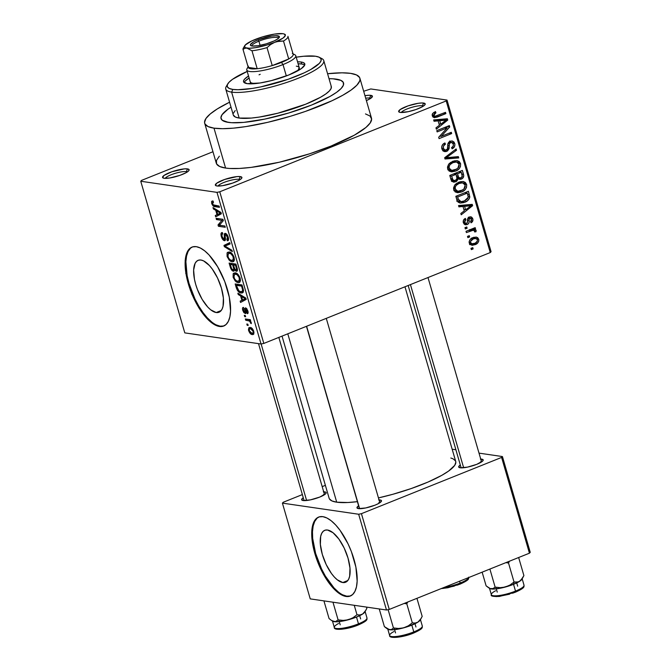 <?xml version="1.0" encoding="UTF-8"?>
<svg xmlns="http://www.w3.org/2000/svg" width="671" height="671" viewBox="0 0 671 671"><rect width="100%" height="100%" fill="white"/><g stroke="black" fill="none" stroke-linecap="round" stroke-linejoin="round"><path stroke-width="1.01" d="M187.343 171.944A11.692 2.483 -16.2 0 0 186.303 171.617L187.519 168.899A13.823 2.936 163.8 0 1 188.97 170.434A13.823 2.936 163.8 0 1 178.092 175.97A13.823 2.936 163.8 0 1 164.16 178.276L169.654 178L179.794 175.408L186.177 172.648L188.593 170.929L189.063 169.612L187.519 168.899L184.198 168.899L171.885 171.759L164.068 175.416L162.617 177.563L164.16 178.276A13.823 2.936 163.8 0 1 163.061 177.966A13.823 2.936 163.8 0 1 170.786 172.153A13.823 2.936 163.8 0 1 187.519 168.899L186.303 171.617A11.692 2.483 163.8 0 1 187.343 171.944M370.644 98.385A11.692 2.483 -16.2 0 0 369.604 98.058L370.82 95.349A13.823 2.936 163.8 0 1 372.271 96.884A13.823 2.936 163.8 0 1 366.383 100.591L370.912 98.201L372.363 96.054L369.36 95.257L364.957 95.676A13.823 2.936 163.8 0 1 370.82 95.349L369.604 98.058A11.692 2.483 163.8 0 1 370.644 98.385M423.426 106.085A11.692 2.483 -16.2 0 0 422.394 105.758L423.611 103.049A13.823 2.936 163.8 0 1 425.062 104.584A13.823 2.936 163.8 0 1 414.183 110.119A13.823 2.936 163.8 0 1 400.243 112.418L408.161 111.705L415.877 109.558L422.269 106.798L424.676 105.07L425.154 103.753L422.143 102.957L418.108 103.317L407.976 105.909L400.151 109.566L398.7 111.705L400.243 112.418A13.823 2.936 163.8 0 1 399.153 112.107A13.823 2.936 163.8 0 1 406.878 106.303A13.823 2.936 163.8 0 1 423.611 103.049L422.394 105.758A11.692 2.483 163.8 0 1 423.426 106.085M240.126 179.643A11.692 2.483 -16.2 0 0 239.086 179.316L240.31 176.599A13.823 2.936 163.8 0 1 241.761 178.134A13.823 2.936 163.8 0 1 230.874 183.669A13.823 2.936 163.8 0 1 216.943 185.976L222.445 185.699L232.577 183.108L238.968 180.348L241.375 178.629L241.845 177.312L240.31 176.599L236.989 176.599L224.676 179.459L216.85 183.116L215.399 185.263L216.943 185.976A13.823 2.936 163.8 0 1 215.852 185.666A13.823 2.936 163.8 0 1 223.577 179.853A13.823 2.936 163.8 0 1 240.31 176.599L239.086 179.316A11.692 2.483 163.8 0 1 240.126 179.643M342.797 582.537L347.804 580.524L342.797 582.537L337.295 579.819L334.368 577.068L331.466 573.512L326.207 564.588L322.306 554.397L320.369 544.491L320.679 536.381L321.677 533.403L323.204 531.298L325.183 530.157L327.54 530.023A27.981 11.558 68.1 0 1 347.05 555.051A27.981 11.558 68.1 0 1 345.59 582.243A27.981 11.558 68.1 0 1 342.797 582.537A27.981 11.558 68.1 0 1 323.296 557.5A27.981 11.558 68.1 0 1 324.747 530.308A27.981 11.558 68.1 0 1 327.54 530.023L333.042 532.74L338.872 539.039L344.139 547.964L348.031 558.155L349.977 568.06L349.658 576.171L348.66 579.148L347.142 581.254L345.162 582.394L342.797 582.537M318.977 516.964A42.525 17.563 -111.9 0 0 317.274 558.574A42.525 17.563 -111.9 0 0 346.764 596.183L346.043 596.469A42.525 17.563 68.1 0 1 316.402 558.423A42.525 17.563 68.1 0 1 318.616 517.098A42.525 17.563 68.1 0 1 322.86 516.662L319.27 516.871L316.259 518.608L313.953 521.803L312.434 526.332L311.755 532.028L311.956 538.662L314.9 553.709L320.83 569.201L328.824 582.763L333.227 588.157L337.681 592.342L342.009 595.143L346.043 596.469L349.633 596.259L352.644 594.523L354.951 591.327L356.477 586.798L357.148 581.103L355.89 567.146L351.369 551.579L348.081 543.929L340.08 530.367L335.676 524.974L331.222 520.788L326.894 517.987L322.86 516.662A42.525 17.563 68.1 0 1 352.501 554.707A42.525 17.563 68.1 0 1 350.287 596.033A42.525 17.563 68.1 0 1 346.043 596.469L346.764 596.183A42.525 17.563 -111.9 0 0 350.648 595.882M200.939 260.021A27.981 11.558 68.1 0 1 220.449 285.058A27.981 11.558 68.1 0 1 218.989 312.25A27.981 11.558 68.1 0 1 216.196 312.535L221.212 310.522L216.196 312.535L210.694 309.817L207.767 307.066L202.114 299.308L197.442 289.562L195.706 284.403L194.464 279.321L193.634 270.128L195.085 263.409L196.603 261.304L198.582 260.163L200.939 260.021L203.598 260.893L209.377 265.49L212.271 269.037L217.538 277.962L221.438 288.153L223.376 298.058L223.066 306.169L222.059 309.155L220.541 311.252L218.561 312.401L216.196 312.535A27.981 11.558 68.1 0 1 196.695 287.498A27.981 11.558 68.1 0 1 198.155 260.314A27.981 11.558 68.1 0 1 200.939 260.021M192.376 246.97A42.525 17.563 -111.9 0 0 190.673 288.58A42.525 17.563 -111.9 0 0 220.163 326.181L219.442 326.475A42.525 17.563 68.1 0 1 189.801 288.429A42.525 17.563 68.1 0 1 192.015 247.104A42.525 17.563 68.1 0 1 196.259 246.668L192.669 246.878L189.658 248.614L187.352 251.801L185.833 256.339L185.154 262.025L185.355 268.66L188.299 283.716L194.229 299.207L202.223 312.77L206.634 318.163L211.08 322.34L215.408 325.15L219.442 326.475L223.04 326.257L226.043 324.529L228.35 321.334L229.876 316.804L230.547 311.109L229.289 297.152L224.768 281.577L217.664 266.773L209.075 254.972L204.621 250.795L200.293 247.985L196.259 246.668A42.525 17.563 68.1 0 1 225.909 284.714A42.525 17.563 68.1 0 1 223.686 326.031A42.525 17.563 68.1 0 1 219.442 326.475L220.163 326.181A42.525 17.563 -111.9 0 0 224.047 325.88M324.303 494.829A10.635 2.256 -16.2 0 0 323.464 494.602A10.635 2.256 163.8 0 1 324.303 494.829M323.69 491.801A12.757 2.709 163.8 0 1 324.689 491.885L324.101 493.193L324.689 491.885A12.757 2.709 163.8 0 1 326.022 493.302A12.757 2.709 163.8 0 1 315.982 498.41A12.757 2.709 163.8 0 1 303.124 500.532L310.421 499.87L319.765 497.068L325.678 493.755L326.106 492.539L325.62 492.128L323.33 491.801M379.627 502.906A10.635 2.256 -16.2 0 0 378.796 502.671A10.635 2.256 163.8 0 1 379.627 502.906M379.023 499.87A12.757 2.709 163.8 0 1 380.012 499.954L379.425 501.262L380.012 499.954A12.757 2.709 163.8 0 1 381.354 501.371A12.757 2.709 163.8 0 1 371.306 506.479A12.757 2.709 163.8 0 1 358.448 508.61L365.754 507.947L375.097 505.137L378.771 503.418L381.455 501.162L380.952 500.205L378.662 499.87M481.342 462.093A10.635 2.256 -16.2 0 0 480.511 461.858A10.635 2.256 163.8 0 1 481.342 462.093M480.738 459.056A12.757 2.709 163.8 0 1 481.728 459.14L481.141 460.449L481.728 459.14A12.757 2.709 163.8 0 1 483.07 460.558A12.757 2.709 163.8 0 1 473.021 465.666A12.757 2.709 163.8 0 1 460.163 467.788L467.469 467.133L476.813 464.324L482.717 461.011L483.154 459.794L480.377 459.056M239.329 180.138L239.086 179.316L239.329 180.138M422.629 106.588L422.394 105.758L422.629 106.588M369.847 98.889L369.604 98.058L369.847 98.889M186.546 172.439L186.303 171.617L186.546 172.439M204.697 123.296L216.297 163.204A80.797 17.178 -16.2 0 0 225.59 168.06L213.999 128.161A80.797 17.178 163.8 0 1 204.697 123.296A80.797 17.178 163.8 0 1 229.574 102.202L217.337 108.895L210.258 113.953L205.938 118.499L204.554 122.365L204.982 124.001L208.069 126.576L213.999 128.161L225.59 168.06L229.566 168.463L239.321 168.455L251.172 167.381L279.279 162.231L309.608 153.802L331.029 146.077L354.338 135.181L365.921 127.465L370.233 122.91L371.617 119.044L370.015 116.008L365.485 113.919M327.582 73.726A80.797 17.178 163.8 0 1 350.581 73.357A80.797 17.178 163.8 0 1 359.882 78.213A80.797 17.178 163.8 0 1 303.77 111.982A80.797 17.178 163.8 0 1 213.999 128.161L222.562 128.689L233.416 128.144L246.148 126.551L267.679 122.332L290.476 116.251L305.397 111.42L332.044 100.725L342.738 95.274L351.118 90.04L356.846 85.209L359.706 80.981L360.025 79.144L359.597 77.509L356.511 74.934L350.581 73.357L342.017 72.82L327.582 73.726M282.03 336.121L329.125 498.226A65.917 14.016 -16.2 0 0 336.716 502.193L287.792 333.806L336.716 502.193L347.913 502.512L357.576 501.64M336.205 79.119A63.787 13.563 163.8 0 1 343.544 82.961A63.787 13.563 163.8 0 1 299.249 109.616A63.787 13.563 163.8 0 1 228.375 122.39A63.787 13.563 163.8 0 1 221.036 118.549A63.787 13.563 163.8 0 1 231.017 107.175L227.955 109.214L231.017 107.184A63.787 13.563 163.8 0 0 221.036 118.549A63.787 13.563 163.8 0 0 228.375 122.39L222.185 120.218L220.918 117.819L222.009 114.766L227.955 109.214L222.009 114.766L220.918 117.819L222.185 120.218L225.766 121.862L231.512 122.701L228.375 122.39A63.787 13.563 163.8 0 0 299.249 109.616A63.787 13.563 163.8 0 0 343.544 82.961A63.787 13.563 163.8 0 0 336.205 79.119L340.885 80.369L343.317 82.407L343.409 85.142L341.145 88.48L336.624 92.296L330.015 96.431L311.612 105.037L288.748 112.988L264.902 119.077L243.707 122.382L231.512 122.701L243.707 122.382L264.902 119.077L288.748 112.988L311.612 105.037L330.015 96.431L336.624 92.296L341.145 88.48L343.409 85.142L343.317 82.407L340.885 80.369L333.068 78.809L336.205 79.119A63.787 13.563 163.8 0 0 329.025 78.708L333.068 78.809L329.025 78.708A63.787 13.563 163.8 0 1 336.205 79.119M141.564 180.382L212.959 151.738L141.564 180.382L140.751 181.245L216.993 192.367L261.044 344.005L184.802 332.883L140.751 181.245L141.564 180.382M363.674 91.264L370.769 88.949L447.02 100.071L491.071 251.7L490.249 252.564L263.82 343.426L219.769 191.789L446.198 100.935L490.249 252.564L263.82 343.426L261.044 344.005L184.802 332.883L140.751 181.245L216.993 192.367L219.769 191.789L216.993 192.367L261.044 344.005L263.82 343.426L219.769 191.789L446.198 100.935L490.249 252.564L491.071 251.7L447.02 100.071L446.198 100.935L447.02 100.071L370.769 88.949L363.674 91.264M469.255 243.07L470.203 244.588L472.728 245.292L477.425 243.279L478.767 241.099L478.784 239.488L477.794 237.769L476.267 237.073L471.411 238.406L470.069 239.572L469.13 241.677L469.255 243.07L471.78 245.267L475.11 244.663C477.693 243.833 478.901 242.038 478.725 239.27L476.192 237.064L472.963 237.635C470.329 238.457 469.096 240.268 469.255 243.07M471.679 229.138L472.225 229.784L476.142 230.354L474.993 229.549L471.487 229.113L474.078 229.49L475.538 228.903L472.946 228.526L475.538 228.903L475.169 227.637L466.018 231.302L466.387 232.577L473.063 230.161L474.305 230.581L474.59 231.914L475.999 231.755L476.007 230.061L474.078 229.49L475.538 228.903L475.169 227.637L466.018 231.302L466.387 232.577L473.533 230.161L469.625 229.591M469.901 218.201L468.106 217.941L469.901 218.201L471.495 219.392L470.497 221.606L471.025 222.814C472.627 221.992 473.214 220.667 472.787 218.821L471.126 218.578L472.787 218.821L470.774 216.8L469.348 217.01C467.83 217.865 467.201 219.291 467.452 221.271L467.31 222.722L466.58 223.384L463.191 222.026L464.659 222.244L465.9 219.602L464.114 219.342L465.9 219.602L465.372 218.402C463.619 219.283 462.94 220.709 463.325 222.68L464.827 224.609L467.695 224.315L468.912 223.04L469.264 218.914L470.17 218.125L471.495 219.392L471.428 220.725L470.497 221.606L471.025 222.814L471.512 222.512L472.954 220.021L472.585 218.268L471.47 217.018L469.608 216.909L467.964 218.142L467.368 222.554L466.58 223.384L465.372 223.317L464.659 222.244L464.777 220.65L465.9 219.602L465.372 218.402L463.535 220.105L463.325 222.68L465.498 224.81L467.175 224.559C468.752 223.846 469.415 222.512 469.163 220.574L469.264 218.914L470.43 218.134L468.215 217.807M456.926 200.017L458.092 202.156L460.172 203.053L463.577 202.667L467.293 200.864L469.214 198.842L469.792 197.165L468.425 191.252L455.844 196.301L456.926 200.017L460.046 203.036L464.684 202.273C467.343 201.485 469.054 199.698 469.809 196.913L468.425 191.252L455.844 196.301L456.926 200.017M450.929 179.375L452.095 181.497L454.25 182.118L456.632 181.313L458.327 178.788L460.189 179.367L462.537 178.369L463.753 175.794L462.369 170.392L449.788 175.441L450.929 179.375L453.462 182.093L455.743 181.757L458.327 178.788L459.61 179.342L461.363 179.098C463.359 178.167 464.072 176.582 463.51 174.334L462.369 170.392L449.788 175.441L450.929 179.375M445.007 158.993L458.746 157.937L458.36 156.611L446.274 157.71L456.515 150.262L456.137 148.945L444.647 157.752L445.007 158.993L458.746 157.937L458.36 156.611L446.274 157.71L456.515 150.262L456.137 148.945L444.647 157.752L445.007 158.993M437.14 131.91L447.205 127.867L438.691 137.253L439.086 138.62L451.667 133.571L451.298 132.304L441.216 136.347L449.746 126.945L449.352 125.594L436.771 130.635L437.14 131.91L447.205 127.867L438.691 137.253L439.086 138.62L451.667 133.571L451.298 132.304L441.216 136.347L449.746 126.945L449.352 125.594L436.771 130.635L437.14 131.91M435.127 116.309L432.158 115.093L433.785 115.328L435.949 112.745L433.734 112.418L435.949 112.745L435.42 111.537L432.602 113.508L432.174 114.649L432.829 116.913L434.447 117.702L445.871 113.617L445.502 112.351L434.909 116.309L433.718 114.85L434.212 113.793L435.949 112.745L435.42 111.537L432.602 113.508L432.292 115.857L434.204 117.677L437.333 117.048L445.871 113.617L445.502 112.351L435.127 116.309L432.317 115.932M434.045 121.266L438.121 120.855L439.404 125.251L435.965 127.859L436.351 129.184L447.75 120.084L447.364 118.75L433.659 119.941L434.045 121.266L438.121 120.855L439.404 125.251L435.965 127.859L436.351 129.184L447.75 120.084L447.364 118.75L433.659 119.941L434.045 121.266M441.887 148.878L443.741 151.352L445.955 151.596L447.565 150.9L449.016 148.777L449.327 143.569L450.979 142.395L452.464 142.73L453.386 144.634L453.118 146.244L451.549 147.595L452.078 148.803L454.46 146.739L454.896 144.282L454.074 142.109L452.304 140.985L450.568 141.111L448.035 143.426L447.372 149.23L444.907 150.212L443.791 149.331L443.254 147.1L443.606 145.825L445.443 144.173L444.915 142.965L442.675 144.584L441.677 147.024L441.887 148.878L444.68 151.638L446.685 151.369L449.117 148.241L449.394 143.435L451.633 142.369L453.269 144.097C453.621 145.766 453.042 146.932 451.549 147.595L452.078 148.803C454.342 147.796 455.223 146.018 454.728 143.468L452.145 140.96L450.233 141.237C448.371 142.126 447.54 143.711 447.75 145.993C448.102 147.838 447.616 149.214 446.29 150.111L445.158 150.27L443.388 148.4C443.011 146.404 443.699 144.995 445.443 144.173L444.915 142.965C442.365 144.055 441.359 146.026 441.887 148.878M451.877 170.434L455.534 171.105C459.09 169.922 460.767 167.431 460.583 163.623L458.729 163.355L460.583 163.623L457.001 160.612L452.539 161.376L448.589 164.361L447.498 167.045L447.867 169.335L449.218 171.021L451.877 171.843L455.534 171.105L458.721 169.159L460.44 166.676L460.583 163.623L459.258 161.568L457.127 160.629L453.093 161.166L449.419 163.38L448.589 164.361L447.674 168.798L451.306 171.793M457.932 191.294L461.598 191.965C465.146 190.782 466.831 188.291 466.639 184.483L464.793 184.215L466.639 184.483L463.065 181.472L458.595 182.235L454.644 185.213L453.562 187.905L453.923 190.195L455.282 191.881L457.932 192.703L461.598 191.965L464.785 190.019L466.504 187.536L466.639 184.483L465.322 182.428L463.191 181.489L459.157 182.026L455.483 184.24L454.644 185.213L453.73 189.65L457.362 192.652M458.922 206.878L462.998 206.467L464.273 210.862L460.834 213.47L461.22 214.795L472.627 205.695L472.233 204.361L458.536 205.552L458.922 206.878L462.998 206.467L464.273 210.862L460.834 213.47L461.22 214.795L472.627 205.695L472.233 204.361L458.536 205.552L458.922 206.878M465.33 228.945L467.125 228.224L466.756 226.957L464.961 227.679L465.33 228.945L467.125 228.224L466.756 226.957L464.961 227.679L465.33 228.945M467.863 237.651L469.658 236.93L469.289 235.664L467.494 236.385L467.863 237.651L469.658 236.93L469.289 235.664L467.494 236.385L467.863 237.651M471.336 249.62L473.139 248.899L472.77 247.633L470.967 248.354L471.336 249.62L473.139 248.899L472.77 247.633L470.967 248.354L471.336 249.62M247.188 325.309L248.169 325.452L247.8 324.177L246.819 324.034L247.188 325.309L248.027 324.974L247.188 325.309L248.169 325.452L247.8 324.177L246.819 324.034L247.188 325.309M244.663 316.603L245.636 316.746L245.267 315.471L244.294 315.328L244.663 316.603L245.502 316.267L244.663 316.603L245.636 316.746L245.267 315.471L244.294 315.328L244.663 316.603M238.247 294.535L240.612 295.928L241.887 300.323L240.168 301.128L240.554 302.453L246.215 299.4L245.829 298.067L237.861 293.202L238.247 294.535L239.337 294.099L238.247 294.535L240.612 295.928L241.887 300.323L240.168 301.128L240.554 302.453L246.215 299.4L245.829 298.067L237.861 293.202L238.247 294.535M233.156 273.743L233.315 277.786L236.226 281.887L238.062 282.634L239.715 282.306L240.47 280.486L240.067 277.953L237.76 274.154L235.437 272.887L233.533 273.248L235.328 272.871L233.156 273.743L233.139 277.232L235.236 281.015L238.062 282.634L239.329 282.533L240.159 278.264C238.666 274.649 236.997 272.837 235.135 272.829L233.156 273.743M227.092 252.883L227.251 256.926L230.17 261.027L232.007 261.782L233.659 261.447L234.38 260.012L234.104 257.404L231.705 253.303L229.381 252.028L227.469 252.388L229.272 252.011L227.092 252.883L227.075 256.372L229.18 260.163L232.007 261.782L233.265 261.673L234.104 257.404C232.611 253.789 230.933 251.977 229.071 251.969L227.092 252.883M224.424 240.696L225.271 240.361L224.424 240.696L225.49 239.01L225.087 234.925L226.689 234.213L225.666 234.624L227.452 237.173L228.14 236.897L227.452 237.173L226.857 239.488L227.31 240.772L228.283 240.377L227.31 240.772C228.534 240.872 228.845 239.698 228.241 237.249C227.477 234.917 226.504 233.625 225.322 233.357C224.324 233.34 224.022 234.372 224.416 236.452L225.112 236.175L224.416 236.452C224.844 238.222 224.718 239.212 224.047 239.43L222.126 236.687C221.665 234.775 221.9 233.835 222.839 233.869L222.378 232.585C221.002 232.434 220.642 233.726 221.287 236.452L222.68 239.413L224.894 240.671L225.498 239.43L225.062 235.009L225.901 234.699L227.586 237.685L227.62 238.985L226.857 239.488L227.31 240.772L228.475 239.992L227.695 235.781L225.699 233.466L224.332 234.095L224.299 239.413L223.233 238.918L222.126 236.687L221.942 234.523L222.839 233.869L222.378 232.585L221.061 233.416L221.287 236.452L221.992 236.175L221.287 236.452C222.101 238.96 223.141 240.377 224.424 240.696L224.919 240.654M213.378 208.924L215.743 210.317L217.018 214.712L215.29 215.517L215.676 216.842L221.346 213.789L220.952 212.455L212.992 207.591L213.378 208.924L214.46 208.488L213.378 208.924L215.743 210.317L217.018 214.712L215.29 215.517L215.676 216.842L221.346 213.789L220.952 212.455L212.992 207.591L213.378 208.924M211.6 201.518L211.818 203.825L213.193 205.98L219.467 207.322L219.098 206.056L213.168 204.831L212.413 202.969L213.487 202.281L213.034 200.998L211.659 201.409L212.925 200.981L211.6 201.518L211.701 203.43C212.623 205.703 213.663 206.777 214.821 206.643L219.467 207.322L219.098 206.056L213.428 205.049L212.514 203.607L213.487 202.281L213.034 200.998L212.078 201.065M216.473 219.568L221.942 220.365L218.025 224.911L218.419 226.278L225.263 227.276L224.894 226.001L219.409 225.204L223.334 220.65L222.94 219.291L216.104 218.293L216.473 219.568L218.687 218.671L216.473 219.568L221.942 220.365L218.025 224.911L218.419 226.278L225.263 227.276L224.894 226.001L219.409 225.204L223.334 220.65L222.94 219.291L216.104 218.293L216.473 219.568M224.34 246.651L232.342 251.633L231.956 250.308L224.936 246.072L230.111 243.959L229.725 242.642L223.98 245.41L224.34 246.651L225.297 246.265L224.34 246.651L232.342 251.633L231.956 250.308L224.936 246.072L230.111 243.959L229.725 242.642L223.98 245.41L224.34 246.651M233.391 271.185L235.11 269.482L234.565 269.7L236.402 271.277L237.19 270.958L236.402 271.277C237.467 271.327 237.702 270.245 237.106 268.039L235.957 264.089L229.113 263.091L230.824 268.635L232.099 270.505L233.86 271.176L234.565 269.7L235.739 271.009L237.006 271.151L237.417 269.415L235.957 264.089L229.113 263.091L230.262 267.024L230.941 266.756L230.262 267.024C231.05 269.591 232.099 270.975 233.391 271.185L233.986 271.134M236.259 287.674L237.517 290.56L239.312 292.313L241.577 293.026L243.137 292.38L243.481 290.266L242.021 284.949L235.177 283.95L236.259 287.674L236.947 287.398L236.259 287.674C237.643 291.264 239.262 293.034 241.115 292.984L242.466 292.892L243.506 290.501L242.021 284.949L235.177 283.95L236.259 287.674M245.234 313.558L245.972 313.265L245.234 313.558C246.081 313.609 246.316 312.728 245.938 310.925L245.796 309.516L246.903 308.845L246.089 309.172L247.171 310.891L247.775 310.648L246.844 312.401L247.305 313.684L247.876 313.458L247.305 313.684C248.153 313.659 248.337 312.745 247.867 310.95L245.62 307.88C244.823 307.981 244.621 308.954 245.007 310.799L245.871 310.455L245.007 310.799L245.091 312.007L246.022 311.638L244.739 312.267L243.472 310.447L243.892 308.677L243.43 307.393C242.499 307.41 242.273 308.366 242.734 310.254L243.85 312.594L245.511 313.567L246.072 312.971L245.796 309.516L246.24 309.222L247.557 313.634L248.111 312.074L246.878 308.803L245.762 307.914L244.94 308.283L244.739 312.267L243.414 310.254L243.892 308.677L243.43 307.393L242.55 308.09L242.734 310.254L243.355 310.002L242.734 310.254L245.678 313.525M245.712 320.226L249.377 320.99L251.306 323.648L251.105 322.172L249.897 320.839L250.694 320.956L250.325 319.69L245.343 318.96L245.712 320.226L247.935 319.337L245.712 320.226L249.377 320.99L251.306 323.648L251.222 322.483L249.897 320.839L250.694 320.956L250.325 319.69L245.343 318.96L245.712 320.226M248.656 330.644L250.979 334.083L252.732 334.594L253.764 334.091L253.672 330.954L251.692 328.094L250.208 327.482L248.866 327.775L248.463 329.78L248.656 330.644L249.285 330.392L248.656 330.644C249.738 333.294 250.954 334.603 252.313 334.569L253.244 334.502L253.814 331.399C252.749 328.773 251.55 327.473 250.208 327.482L249.201 327.557L248.656 330.644M389.264 609.436L361.434 513.667L501.606 457.421L529.436 553.189L389.264 609.436L386.488 610.006L310.237 598.884L282.416 503.124L358.666 514.246L386.488 610.006L310.237 598.884L282.416 503.124L283.237 502.26L302.361 494.586L283.237 502.26L282.416 503.124L358.666 514.246L361.434 513.667L358.666 514.246L386.488 610.006L389.264 609.436L529.436 553.189L530.249 552.325L529.436 553.189L501.606 457.421L361.434 513.667L389.264 609.436M452.17 449.226L455.894 449.763L452.17 449.226M479.019 453.135L502.428 456.557L530.249 552.325L502.428 456.557L501.606 457.421L502.428 456.557L479.019 453.135M322.189 486.626L325.385 485.343L322.189 486.626M460.314 464.995L458.721 466.588L460.163 467.788A12.757 2.709 163.8 0 1 459.149 467.502A12.757 2.709 163.8 0 1 460.314 464.995M358.599 505.808L357.006 507.402L358.448 508.61A12.757 2.709 163.8 0 1 357.433 508.324A12.757 2.709 163.8 0 1 358.599 505.808M303.275 497.731L301.682 499.333L303.124 500.532A12.757 2.709 163.8 0 1 302.109 500.247A12.757 2.709 163.8 0 1 303.275 497.731M329.36 498.796L331.877 500.902L336.716 502.193A65.917 14.016 -16.2 0 0 357.4 501.656M404.974 286.785L455.718 461.447A65.917 14.016 -16.2 0 1 378.452 497.907L392.887 494.275L411.273 488.53L428.039 482.046L441.736 475.37L448.572 471.092L454.712 465.364L455.835 462.21L455.492 460.876L452.975 458.771L450.837 458.025M219.333 156.2L216.465 160.436L216.574 163.9L219.66 166.475L225.59 168.06A80.797 17.178 -16.2 0 0 315.362 151.881A80.797 17.178 -16.2 0 0 371.474 118.113L359.882 78.213M165.251 178.36A11.692 2.483 163.8 0 1 174.301 173.63A11.692 2.483 163.8 0 1 186.303 171.617A11.692 2.483 -16.2 0 0 174.301 173.63A11.692 2.483 -16.2 0 0 165.251 178.36M365.687 98.192A11.692 2.483 163.8 0 1 369.604 98.058A11.692 2.483 -16.2 0 0 365.687 98.192M401.333 112.51A11.692 2.483 163.8 0 1 410.392 107.771A11.692 2.483 163.8 0 1 422.394 105.758A11.692 2.483 -16.2 0 0 410.392 107.771A11.692 2.483 -16.2 0 0 401.333 112.51M218.033 186.06A11.692 2.483 163.8 0 1 227.092 181.329A11.692 2.483 163.8 0 1 239.086 179.316A11.692 2.483 -16.2 0 0 227.092 181.329A11.692 2.483 -16.2 0 0 218.033 186.06M190.379 248.32L188.073 251.516L186.546 256.045L185.875 261.74L187.134 275.697L189.021 283.43L194.942 298.914L198.759 306.077L202.944 312.476L207.347 317.869L211.801 322.055M216.129 324.856L220.163 326.181L223.753 325.972M316.98 518.322L314.674 521.518L313.147 526.047L312.476 531.734L312.669 538.368L315.622 553.424L321.543 568.916L325.36 576.079L333.948 587.871L338.402 592.048M342.73 594.858L346.764 596.183L350.354 595.974M213.42 202.08L212.774 202.34L213.487 202.281M217.043 205.754L214.821 206.643L217.043 205.754M212.422 203.145L211.701 203.43L212.422 203.145M221.162 213.16L215.29 215.517L221.162 213.16M221.136 213.059L217.018 214.712L221.12 213.026M216.775 209.906L215.743 210.317L216.775 209.906M220.465 213.11L217.689 214.401L216.666 210.862L220.465 213.11L217.689 214.401L216.666 210.862L217.681 210.459L216.666 210.862L218.998 212.338L220.063 211.91L218.998 212.338L220.465 213.11L221.078 212.866L220.054 213.261M220.642 225.381L218.419 226.278L220.642 225.381M220.524 223.904L218.025 224.911L220.524 223.904M223.116 219.895L221.942 220.365L223.116 219.895M222.378 232.585L221.715 232.652M222.806 233.785L222.411 233.944L222.839 233.869M225.49 238.935L224.047 239.43M225.322 233.357L224.844 233.407M227.31 240.772L227.897 240.696M228.568 238.884L226.857 239.488M225.087 234.925L225.666 234.624M229.843 243.053L223.98 245.41L229.843 243.053M227.821 244.915L224.936 246.072L227.821 244.915M234.078 260.944L232.007 261.782L234.078 260.944M230.01 259.828L229.18 260.163L230.01 259.828M227.771 256.096L227.075 256.372L227.771 256.096M233.047 260.197L230.707 260.239L228.652 258.26L227.645 255.198L228.601 253.269L230.916 253.772L232.963 256.347L233.449 259.492L231.654 260.516C230.262 260.533 229.004 259.191 227.872 256.481L228.484 253.311L230.891 252.657L229.432 253.244C230.858 253.168 232.149 254.519 233.307 257.295L233.978 257.027L233.307 257.295L233.047 260.197L234.414 259.652L232.669 260.423L234.405 259.727M236.402 271.277L236.846 271.235M233.483 264.944L236.217 264.97L235.529 265.246L236.167 267.461L236.855 267.184L236.167 267.461C236.746 269.13 236.662 269.977 235.915 269.994L234.632 268.677L233.483 264.944L235.706 264.055L233.483 264.944L235.529 265.246L236.569 269.163L236.15 269.994L234.766 268.962L233.483 264.944M230.287 264.483L232.686 264.835L234.909 263.938L232.686 264.835L233.416 267.335L234.095 267.058L233.416 267.335C233.953 269.079 233.827 269.935 233.013 269.918L231.537 268.501L230.287 264.483L232.51 263.586L230.287 264.483L232.686 264.835L233.751 268.886L233.265 269.918L231.705 268.819L230.287 264.483M234.942 269.256L233.013 269.918M240.134 281.803L238.062 282.634L240.134 281.803M236.075 280.679L235.236 281.015L236.075 280.679M233.835 276.947L233.139 277.232L233.835 276.947M239.102 281.057L236.771 281.099L234.707 279.111L233.701 276.058L234.665 274.129L236.972 274.632L239.027 277.207L239.513 280.352L237.719 281.367C236.326 281.392 235.06 280.042 233.936 277.341L234.54 274.171L236.947 273.516L235.496 274.095C236.913 274.028 238.205 275.378 239.362 278.155L240.042 277.878L239.362 278.155L239.102 281.057L240.47 280.512L238.733 281.283L240.47 280.587M243.305 292.103L241.115 292.984L243.305 292.103M236.343 285.343L242.273 285.829L241.585 286.106L242.239 288.354L242.927 288.077L242.239 288.354L242.634 290.14L243.397 289.838L241.879 291.65L240.755 291.717L238.935 290.962L236.343 285.343L238.566 284.445L236.343 285.343L241.585 286.106L242.608 289.939L242.265 291.39L240.319 291.625L238.348 290.434L236.343 285.343M246.031 298.771L240.168 301.128L246.031 298.771M246.005 298.67L241.887 300.323L246.005 298.67M241.652 295.517L240.612 295.928L241.652 295.517M245.334 298.721L242.566 300.012L245.997 298.637L242.566 300.012L241.535 296.473L245.334 298.721L242.566 300.012L241.535 296.473L242.558 296.07L241.535 296.473L243.875 297.949L244.94 297.521L243.875 297.949L245.947 298.478L244.932 298.872M248.094 311.94L246.844 312.401M250.577 320.562L249.897 320.839L250.577 320.562M251.306 322.86L250.484 323.187L251.306 322.86M251.021 321.996L250.308 322.281L251.021 321.996M250.568 320.52L249.377 320.99L250.568 320.52M250.35 319.782L248.295 320.604L250.35 319.782M253.839 333.957L252.313 334.569L253.839 333.957M250.577 328.756L253.093 331.256L253.688 331.021L253.093 331.256C253.319 332.95 252.925 333.621 251.893 333.286L249.377 330.786C249.142 329.092 249.545 328.421 250.577 328.756L251.877 328.228L250.577 328.756L252.858 330.652L253.227 332.38L252.741 333.219L250.602 332.715L249.302 330.476L249.511 328.991L251.65 328.06M254.049 332.69L251.893 333.286M443.279 113.24L445.871 113.617L443.279 113.24M434.12 116.2L433.424 116.477L437.333 117.048L432.703 116.746L434.12 116.2M443.707 119.069L447.75 120.084L443.665 119.656L443.707 119.069M434.212 120.285L438.121 120.855L434.212 120.285M439.815 119.841L435.806 120.126L439.815 119.841L443.724 120.411L439.815 119.841M435.932 120.537L446.274 120.042L442.365 119.472L446.274 120.042L440.746 124.227L439.035 123.984L440.746 124.227L439.723 120.696L435.932 120.537M446.978 126.542L449.746 126.945L446.978 126.542M439.715 136.129L441.216 136.347L439.715 136.129M449.075 133.194L451.667 133.571L449.075 133.194M444.613 127.49L447.205 127.867L444.613 127.49M443.388 143.871L445.443 144.173L443.388 143.871M441.728 148.157L443.388 148.4L441.728 148.157M443.841 145.431L443.85 145.901M450.006 141.338L450.56 142.21M452.875 143.2L454.728 143.468L452.875 143.2M448.74 142.26L450.56 142.529L448.74 142.26M448.111 143.25L449.394 143.435L448.111 143.25M447.75 145.573L449.134 145.775L447.75 145.573M447.716 148.039L449.117 148.241L447.716 148.039M443.959 150.094L442.902 150.74M442.986 150.832L446.685 151.369L442.986 150.832M442.776 150.799L443.665 150.321M450.694 142.537L449.662 141.011M454.753 150.002L456.515 150.262L454.753 150.002M446.676 156.2L448.119 156.41L446.676 156.2M444.957 157.517L446.274 157.71L444.957 157.517M454.712 156.922L458.746 157.937L454.837 157.366L444.764 158.146L454.837 157.366L454.712 156.922M454.896 160.679L456.179 161.929M450.652 171.659L455.534 171.105L451.625 170.535L449.453 171.172M449.201 171.206L452.17 170.308M456.163 161.904L454.863 160.654M455.869 161.501L455.349 160.998M448.714 169.889L447.842 169.847L448.714 169.889M452.522 161.401L453.797 161.812M452.883 162.65L456.523 161.979L459.115 164.219L457.89 168.144L455.206 169.822L451.784 170.426L449.142 168.195L447.507 167.96L449.142 168.195C449 165.368 450.249 163.514 452.883 162.65L450.702 162.332L452.883 162.65L455.534 161.963L457.706 162.382L458.947 163.758L459.182 165.838L458.251 167.758L456.615 169.117L451.751 170.417L449.528 169.058L449.033 166.785L449.981 164.655L452.883 162.65M456.523 161.979L452.489 161.392M461.799 174.091L463.51 174.334L461.799 174.091M458.494 177.916L457.454 178.528L461.363 179.098L457.194 178.62M457.001 178.587L458.327 178.788L457.001 178.587M452.992 180.558L451.835 181.187L455.743 181.757L451.801 181.204M451.466 181.321L453.512 180.096M457.068 178.662L458.628 177.798M457.505 173.755L461.262 172.254L458.67 171.877L461.262 172.254L461.908 174.46C462.554 176.054 462.185 177.211 460.784 177.907L456.842 177.152L458.704 177.429L458.201 176.146L456.481 175.894L458.201 176.146L457.505 173.755L454.913 173.378L457.505 173.755L461.262 172.254L462.218 176.263L460.784 177.907L459.652 178.083L458.704 177.429L457.505 173.755M451.625 176.121L456.037 174.351L453.445 173.974L456.037 174.351L456.766 176.859C457.337 178.561 456.876 179.778 455.366 180.491L454.024 180.7L451.063 179.786L452.95 180.063L452.405 178.813L450.694 178.561L452.405 178.813L451.625 176.121L449.914 175.869L451.625 176.121L456.037 174.351L457.01 178.503L455.366 180.491L453.059 180.197L451.625 176.121M460.952 181.531L462.235 182.789M456.716 192.518L461.598 191.965L457.689 191.394L455.517 192.032M454.124 181.908L453.579 182.185M455.265 192.065L458.226 191.168M462.218 182.764L460.918 181.514M461.925 182.361L461.413 181.858M454.779 190.749L453.906 190.707L454.779 190.749M458.578 182.252L459.861 182.671M458.947 183.51L462.587 182.839L465.171 185.079L463.955 189.004L461.262 190.681L457.84 191.277L455.198 189.054L453.562 188.819L455.198 189.054C455.064 186.219 456.314 184.374 458.947 183.51L456.758 183.191L458.947 183.51L461.589 182.814L463.77 183.242L465.003 184.617L465.238 186.697L464.315 188.618L462.671 189.977L457.815 191.277L455.869 190.287L455.089 187.645L456.045 185.515L458.947 183.51M462.587 182.839L458.553 182.252M467.746 194.556L469.457 194.808L467.746 194.556M468.257 196.687L469.809 196.913L468.257 196.687M461.111 201.719L458.352 199.262L457.689 196.98L455.97 196.729L457.689 196.98L467.326 193.114L468.266 196.779L467.704 198.624L464.953 200.73L460.868 201.711L464.684 202.273L460.155 201.585L458.352 199.262L456.632 199.01L458.352 199.262L457.689 196.98L467.326 193.114L464.735 192.736L467.326 193.114L468.257 197.266L464.332 200.998L461.111 201.719L456.657 201.115M459.635 200.713L458.83 200.939M468.584 204.68L472.627 205.695L468.534 205.267L468.584 204.68M459.09 205.896L462.998 206.467L459.09 205.896M464.684 205.452L460.683 205.737L464.684 205.452L468.593 206.022L464.684 205.452M460.801 206.148L471.151 205.653L467.234 205.083L471.151 205.653L465.615 209.838L463.904 209.595L465.615 209.838L464.592 206.307L460.801 206.148M466.58 223.384L463.493 223.141M468.559 217.463L468.761 217.89M467.712 218.687L469.264 218.914L467.712 218.687M467.477 220.331L469.163 220.574L467.477 220.331M464.114 224.114L467.175 224.559L464.114 224.114M468.786 217.966L468.392 217.186M465.037 227.922L467.125 228.224L465.037 227.922M473.063 230.161L469.985 229.708L473.063 230.161L474.481 230.933L474.59 231.914L475.999 231.755L474.582 231.545L475.999 231.755L476.142 230.354L472.267 229.977M468.534 230.296L471.126 230.673L468.534 230.296M471.621 229.113L472.283 230.128M467.561 236.628L469.658 236.93L467.561 236.628M473.978 237.282L474.674 238.289M476.972 239.01L478.725 239.27L476.972 239.01M471.822 243.825L475.11 244.663L471.201 244.093L470.086 244.479M469.549 244.613L471.981 243.749M474.749 238.473L473.885 237.198M470.186 243.061L469.616 243.221M473.34 238.901L475.781 238.448L477.408 239.757C477.417 241.686 476.502 242.91 474.657 243.43L472.199 243.875L470.572 242.575L469.121 242.365L470.572 242.575C470.564 240.646 471.487 239.421 473.34 238.901L471.159 238.582L476.444 238.65L477.358 239.606L477.383 241.048L475.202 243.187L471.814 243.791L470.681 242.877L470.597 241.283L473.34 238.901M471.042 248.597L473.139 248.899L471.042 248.597M443.724 120.411L446.274 120.042L440.746 124.227L439.723 120.696L443.724 120.411M468.593 206.022L471.151 205.653L465.615 209.838L464.592 206.307L468.593 206.022M185.397 259.979L185.129 260.491M186.546 272.753L185.708 273.357M192.124 294.108L191.688 294.091M190.195 289.998L190.581 290.459M198.742 307.796L199.539 308.048M304.735 65.028A31.898 6.777 -16.2 0 0 301.707 64.005A31.898 6.777 -16.2 0 0 298.125 63.795L301.707 64.005L301.128 62.009L301.707 64.005L304.055 64.626M245.326 80.956L249.117 78.029A31.898 6.777 -16.2 0 0 244.202 82.617M247.222 83.64A31.898 6.777 163.8 0 1 243.548 81.719A31.898 6.777 163.8 0 1 248.538 76.033L244.747 78.96L243.615 80.629L243.657 81.996L247.222 83.64L259.912 83.003L271.394 80.612L288.84 74.959L301.346 68.593L304.735 65.02L304.693 63.653L303.477 62.629L301.128 62.009A31.898 6.777 163.8 0 1 304.802 63.921A31.898 6.777 163.8 0 1 282.65 77.257A31.898 6.777 163.8 0 1 247.222 83.64M297.538 61.799A31.898 6.777 163.8 0 1 301.128 62.009L297.538 61.799M331.113 86.073L331.189 88.27L329.377 90.937L325.762 93.982L320.47 97.295L305.75 104.181L277.836 113.214L259.459 117.048L251.424 118.054L239.161 118.062L231.621 92.128A51.03 10.845 -16.2 0 0 293.403 80.092A51.03 10.845 -16.2 0 0 321.929 58.654L319.379 57.337A48.908 10.401 163.8 0 1 292.044 77.878A48.908 10.401 163.8 0 1 232.845 89.411L231.621 92.128L239.161 118.062A51.03 10.845 -16.2 0 0 295.852 107.846A51.03 10.845 -16.2 0 0 331.298 86.517L323.757 60.583A51.03 10.845 163.8 0 1 288.32 81.904A51.03 10.845 163.8 0 1 231.621 92.128A51.03 10.845 163.8 0 1 225.75 89.058A51.03 10.845 163.8 0 1 227.209 85.142M227.704 83.967L226.27 86.45A51.03 10.845 -16.2 0 0 231.621 92.128L232.845 89.411A48.908 10.401 163.8 0 1 227.704 83.967A48.908 10.401 163.8 0 1 247.196 71.428L232.518 79.312L229.054 82.231L227.318 84.789L227.385 86.894L229.247 88.446L232.845 89.411L238.02 89.729L252.296 88.438L260.843 86.869L288.161 79.279L304.29 72.803L310.765 69.507L319.295 63.418L321.032 60.851L320.964 58.754L319.102 57.194L315.504 56.238A48.908 10.401 163.8 0 1 319.379 57.337M320.428 58.058A51.03 10.845 163.8 0 1 323.757 60.583M250.249 81.921L251.315 82.969L254.997 83.623A25.515 5.427 163.8 0 1 253.193 83.472A25.515 5.427 163.8 0 1 250.249 81.937L250.249 81.937M296.322 66.169A25.515 5.427 163.8 0 1 299.258 67.704A25.515 5.427 163.8 0 1 296.154 71.671L298.301 69.91L299.165 67.477M225.75 89.058L233.29 114.993A51.03 10.845 -16.2 0 0 239.161 118.062L235.412 117.064L233.273 114.959M233.399 113.248L235.202 110.572M296.205 57.186A48.908 10.401 163.8 0 1 315.504 56.238L303.762 56.247L296.054 57.211M259.04 74.825L260.214 74.296M366.836 617.672A17.01 3.615 163.8 0 1 358.473 623.845A1.275 0.528 68.1 0 1 358.364 624.936A1.275 0.528 68.1 0 1 358.23 624.953L355.504 625.976M332.766 621.195L336.817 621.791L344.047 620.809L356.502 617.06L358.473 623.845A17.01 3.615 -16.2 0 0 366.987 617.957C366.71 619.467 368.681 620.306 358.364 624.944A1.275 0.528 -111.9 0 0 358.473 623.845L356.502 617.06L362.642 614.024L359.916 614.988L356.997 614.77L352.946 617.773L348.266 619.794L343.216 620.415L338.1 619.878L335.425 621.682L331.776 620.658L329.067 618.561L323.934 600.889L329.067 618.561L331.776 620.658M332.967 602.206L338.1 619.878L332.967 602.206M354.246 605.309L356.997 614.77L354.246 605.309M365.796 610.417L362.642 614.024L359.916 614.988L356.997 614.77L352.946 617.773L348.266 619.794A17.018 3.615 -16.2 0 0 362.642 614.024A17.018 3.615 -16.2 0 0 364.848 612.044L366.861 608.337L366.5 607.096L366.861 608.337L364.99 611.667L362.642 614.024L365.049 611.491M350.405 619.182L348.073 619.845M332.346 620.667L334.317 627.452A17.01 3.615 -16.2 0 0 358.473 623.845A17.01 3.615 163.8 0 1 334.468 627.737A17.01 3.615 163.8 0 1 338.578 623.502M366.072 620.046L362.776 622.831M352.594 626.915L341.48 629.23M339.367 629.339L336.548 628.928M358.23 624.953A1.275 0.528 -111.9 0 0 358.364 624.936C347.536 629.557 333.386 630.748 334.317 627.452M343.216 620.415L338.1 619.878L336.423 621.338L334.301 621.69A17.018 3.615 -16.2 0 0 348.266 619.794L343.216 620.415M332.464 621.052L332.95 621.304A17.018 3.615 -16.2 0 0 334.301 621.69L333.068 621.338M306.605 500.491L261.136 343.988L306.605 500.491M306.622 326.249L359.622 508.685L306.622 326.249M410.434 284.596L463.644 467.746L410.434 284.596M258.897 41.174A13.823 2.936 -16.2 0 0 251.994 45.997A13.823 2.936 163.8 0 1 251.977 45.955A13.823 2.936 163.8 0 1 258.897 41.174L260.113 45.376L258.897 41.174A13.823 2.936 163.8 0 1 278.524 38.239A13.823 2.936 163.8 0 1 278.532 38.289A13.823 2.936 -16.2 0 0 258.897 41.174L257.958 39.891L258.897 41.174M271.839 41.912A15.098 3.212 163.8 0 1 250.946 45.678A15.098 3.212 163.8 0 1 257.958 39.891L271.654 36.083L276.058 35.68L279.346 36.561L277.76 38.901L274.196 40.897L266.429 43.791L258.15 45.72L252.145 46.022L251.029 45.729L250.434 44.596L253.604 41.921L257.958 39.891A15.098 3.212 163.8 0 1 273.282 35.857A15.098 3.212 163.8 0 1 279.245 37.459A15.098 3.212 163.8 0 1 271.839 41.912M293.135 54.242A25.515 5.427 163.8 0 1 295.777 55.727A25.515 5.427 163.8 0 1 283.011 64.559L281.451 62.42A23.393 4.974 163.8 0 1 272.233 65.582L267.024 47.624L270.639 44.546L274.674 42.323L279.044 41.174L283.489 41.015L288.706 58.973L272.233 65.582L281.451 62.42L288.706 58.973A23.393 4.974 -16.2 0 0 293.16 54.326A23.393 4.974 163.8 0 1 288.706 58.973A23.393 4.974 163.8 0 1 281.451 62.42L283.011 64.559A25.515 5.427 -16.2 0 0 294.863 54.77L292.321 53.445M248.471 66.186L247.029 68.66A25.515 5.427 -16.2 0 0 257.11 71.369A25.515 5.427 -16.2 0 0 283.011 64.559L286.316 75.94L283.011 64.559A25.515 5.427 163.8 0 1 246.777 69.969A25.515 5.427 163.8 0 1 248.211 67.293M284.068 33.995L282.868 33.693A21.262 4.521 163.8 0 1 284.554 34.162A21.262 4.521 163.8 0 1 274.674 42.323L283.011 38.079L285.276 35.697L284.437 34.104L282.868 33.693L274.414 34.112L262.747 36.821L251.81 40.906L245.284 44.991L244.554 47.02L245.368 47.691L249.184 48.253L255.391 47.691L267.058 44.974L276.846 41.61L283.489 41.015A23.393 4.974 -16.2 0 0 287.934 36.335A23.393 4.974 163.8 0 1 287.943 36.368A23.393 4.974 163.8 0 1 283.489 41.015L288.706 58.973L272.233 65.582A23.393 4.974 163.8 0 1 257.203 68.719L248.245 67.41L250.929 68.786L257.203 68.719A23.393 4.974 163.8 0 1 248.245 67.41A23.393 4.974 163.8 0 1 248.228 67.343A23.393 4.974 -16.2 0 0 248.236 67.377L243.028 49.453L244.806 48.312L246.928 48.111L251.986 50.761L257.203 68.719L248.245 67.41A23.393 4.974 -16.2 0 0 248.245 67.41L243.028 49.453A23.393 4.974 163.8 0 1 243.019 49.419A23.393 4.974 163.8 0 1 244.487 46.836M285.309 34.556L284.554 34.162M257.203 68.719A23.393 4.974 -16.2 0 0 272.233 65.582L267.024 47.624A23.393 4.974 163.8 0 1 251.986 50.761L257.203 68.719M287.943 36.368L293.16 54.326A23.393 4.974 -16.2 0 0 293.152 54.292L287.951 36.402M251.986 50.761A23.393 4.974 -16.2 0 0 267.024 47.624L270.639 44.546L274.674 42.323A21.262 4.521 163.8 0 1 246.928 48.111L251.986 50.761M244.697 45.745L243.254 48.228A23.393 4.974 -16.2 0 0 243.028 49.453L244.806 48.312L246.928 48.111A21.262 4.521 163.8 0 1 244.697 45.745A21.262 4.521 163.8 0 1 255.123 39.472L253.034 40.47M257.287 38.759L255.123 39.472A21.262 4.521 163.8 0 1 282.868 33.693M460.189 583.032A17.01 3.615 163.8 0 1 444.143 587.41A17.01 3.615 -16.2 0 0 460.189 583.032L459.652 581.187L460.189 583.032A17.01 3.615 -16.2 0 0 468.71 577.546A17.01 3.615 163.8 0 1 460.189 583.032A1.275 0.528 68.1 0 1 460.08 584.122A1.275 0.528 -111.9 0 0 460.189 583.032M459.945 584.139A1.275 0.528 -111.9 0 0 460.08 584.122A1.275 0.528 68.1 0 1 459.945 584.139L457.211 585.162M454.309 586.102L443.195 588.417M467.788 579.232L464.483 582.017M388.098 629.264L392.141 629.859L399.371 628.878L407.842 626.588L417.974 622.092A17.018 3.615 -16.2 0 0 420.172 620.113L422.185 616.406L416.934 598.331L422.185 616.406L420.323 619.736L417.974 622.092L415.24 623.057L412.321 622.839L406.802 603.833L404.194 603.439L406.802 603.833L405.989 602.717L406.802 603.833L407.716 602.03L406.802 603.833L412.321 622.839L408.27 625.85L403.59 627.863L398.54 628.492L393.424 627.947L391.747 629.406L389.625 629.759L384.391 626.63L379.258 608.958L384.391 626.63L387.1 628.727M422.16 625.741A17.01 3.615 163.8 0 1 413.797 631.914A1.275 0.528 68.1 0 1 413.697 633.013A1.275 0.528 68.1 0 1 413.562 633.021L410.828 634.045M411.826 625.129L413.797 631.914A17.01 3.615 -16.2 0 0 422.311 626.026C422.042 627.536 424.013 628.375 413.688 633.013C402.868 637.626 388.719 638.826 389.641 635.521A17.01 3.615 -16.2 0 0 413.797 631.914L411.826 625.129M388.115 609.671L393.424 627.947L388.115 609.671M421.12 618.486L417.974 622.092L415.24 623.057L412.321 622.839L408.27 625.85L403.59 627.863A17.018 3.615 -16.2 0 0 417.974 622.092L420.373 619.559M405.729 627.251L403.397 627.913M421.405 628.123L418.1 630.899M407.918 634.984L396.813 637.307M394.699 637.408L391.872 636.997M413.562 633.021A1.275 0.528 -111.9 0 0 413.697 633.013A1.275 0.528 -111.9 0 0 413.797 631.914A17.01 3.615 163.8 0 1 389.801 635.806A17.01 3.615 163.8 0 1 393.902 631.57M398.54 628.492L393.424 627.947L391.747 629.406L389.625 629.759A17.018 3.615 -16.2 0 0 403.59 627.863L398.54 628.492M387.788 629.121L388.283 629.381A17.018 3.615 -16.2 0 0 389.625 629.759L388.4 629.406M489.385 587.922L491.357 594.707A17.01 3.615 -16.2 0 0 515.513 591.101A1.275 0.528 68.1 0 1 515.412 592.191A1.275 0.528 68.1 0 1 515.278 592.208A1.275 0.528 -111.9 0 0 515.412 592.191A1.275 0.528 -111.9 0 0 515.513 591.101L513.541 584.315L519.69 581.279A17.018 3.615 -16.2 0 0 521.887 579.299L523.9 575.592L518.649 557.509L523.9 575.592L520.931 580.247L518.356 581.933L514.036 582.025L508.517 563.019L505.9 562.625L508.517 563.019L514.036 582.025L509.985 585.037L505.305 587.05A17.018 3.615 -16.2 0 0 513.541 584.315L514.036 582.025L509.985 585.037L505.305 587.05L500.256 587.67L495.139 587.133L489.889 569.05L495.139 587.133L493.462 588.593L490.107 588.593L486.106 585.817L482.139 572.162L486.106 585.817L488.815 587.913M489.805 588.45L493.856 589.046L501.086 588.064L513.541 584.315L515.513 591.101A17.01 3.615 163.8 0 1 491.507 594.992A17.01 3.615 163.8 0 1 495.617 590.757M508.517 563.019L509.432 561.208L508.517 563.019M522.835 577.672L519.69 581.279L522.088 578.746M507.444 586.437L505.112 587.1M523.875 584.927A17.01 3.615 163.8 0 1 515.513 591.101A17.01 3.615 -16.2 0 0 524.026 585.213C523.757 586.722 525.728 587.561 515.403 592.199L499.417 596.444C493.068 596.662 490.384 596.083 491.357 594.707M515.278 592.208L512.543 593.231M509.633 594.17L498.528 596.485M496.414 596.594L493.588 596.183M523.12 587.301L519.815 590.086M516.955 582.243L514.036 582.025L513.541 584.315A17.018 3.615 -16.2 0 0 519.69 581.279L516.955 582.243M489.503 588.308L489.998 588.568A17.018 3.615 -16.2 0 0 491.34 588.945A17.018 3.615 -16.2 0 0 505.305 587.05L500.256 587.67L495.139 587.133L492.464 588.937L490.107 588.593M351.008 595.747L350.287 596.033M224.408 325.745L223.686 326.031M192.736 246.811L192.015 247.104M319.337 516.813L318.616 517.098M225.33 234.657L226.613 234.137M228.509 253.303L230.572 252.472M236.267 269.952L237.433 269.49M234.565 274.162L236.637 273.332M241.887 291.642L243.539 290.979M244.915 312.258L246.039 311.805M245.963 309.18L246.878 308.811M445.158 150.27L442.264 149.851M451.633 142.369L449.016 141.984M451.784 170.426L447.876 169.855M459.71 178.092L456.959 177.689M454.024 180.7L451.264 180.306M457.84 191.277L453.932 190.707M475.781 238.448L471.864 237.878M472.199 243.875L469.39 243.472M295.777 55.727L299.258 67.704M338.796 620.004L340.214 624.869M365.016 611.172L366.987 617.957M359.488 615.013L360.629 618.939M304.114 500.616L258.503 343.636M324.529 494.686L278.834 337.404M326.282 318.356L379.861 502.755M414.821 623.091L415.953 627.008M306.454 326.316L359.438 508.685M394.129 628.073L395.538 632.938M517.668 586.194L516.536 582.277M481.568 461.942L427.997 277.542M497.253 592.124L495.835 587.259M461.153 467.872L408.169 285.502M250.811 83.85L246.777 69.969M248.236 67.377L243.019 49.419M441.183 588.601L447.876 587.754L460.08 584.131C470.396 579.492 468.425 578.654 468.702 577.144M420.34 619.241L422.311 626.026M387.67 628.735L389.641 635.521M522.055 578.427L524.026 585.213"/></g></svg>
